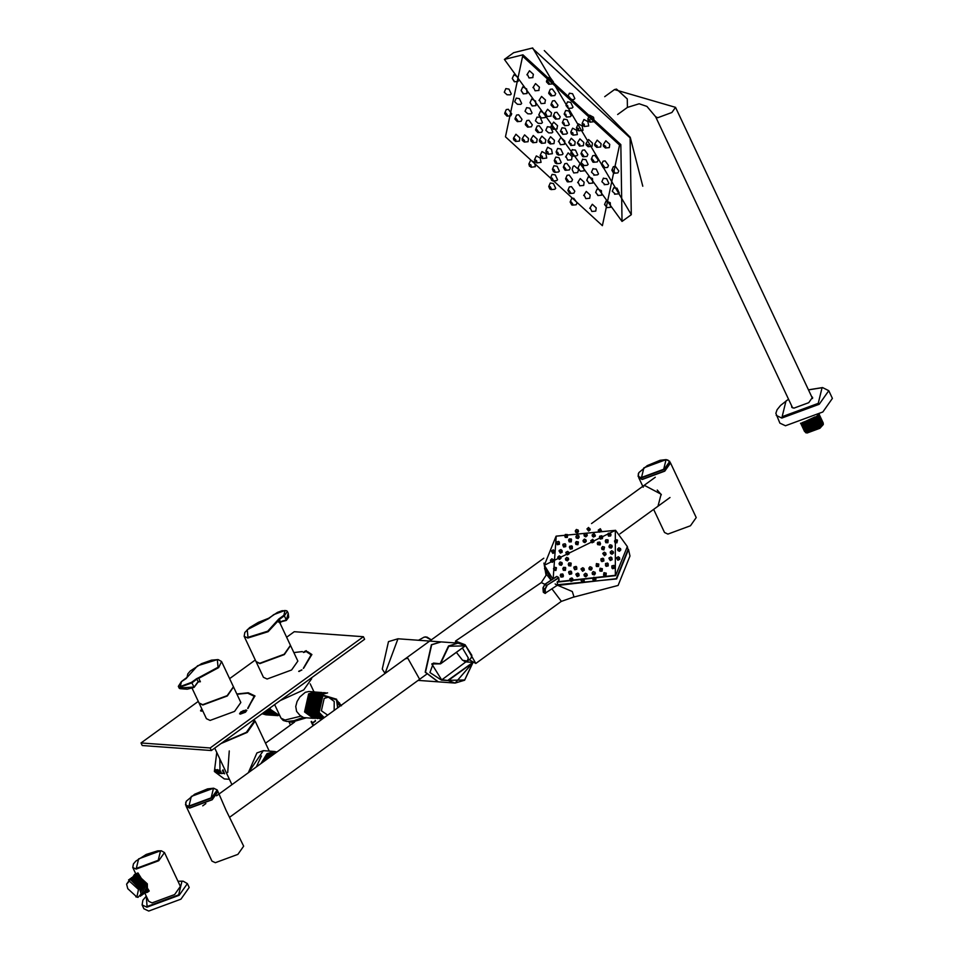 <?xml version="1.0" encoding="UTF-8"?>
<svg xmlns="http://www.w3.org/2000/svg" width="959" height="959" viewBox="0 0 959 959"><rect width="100%" height="100%" fill="white"/><g stroke="black" fill="none" stroke-linecap="round" stroke-linejoin="round"><path stroke-width="1.44" d="M602.108 537.292L600.034 537.747L599.447 537.076L599.735 538.383L600.322 539.054L602.408 538.598M602.66 537.723L601.784 535.745L599.699 536.201L599.447 537.076M595 534.834L593.13 535.745L592.123 534.954L592.422 536.261L593.429 537.052L595.299 536.141M595.347 535.601L594.053 533.504L592.123 534.954M586.968 534.295L585.481 535.578L584.019 534.774L584.307 536.081L585.781 536.872L587.256 535.601M587.244 535.422L586.944 534.115L585.481 533.312L584.019 534.774M578.78 535.721L576.91 535.182L575.903 536.549L577.833 537.244L578.84 535.889L579.128 537.184L578.121 538.55L576.251 538.011L575.903 536.549M571.264 538.982L569.19 538.934L568.591 540.097L570.929 540.6L571.528 539.438L571.228 541.895L569.155 541.859L568.591 540.097M565.127 543.753L563.053 544.209L562.789 545.084L563.377 545.755L565.462 545.299L565.714 544.424L565.75 546.606L563.676 547.062L562.789 545.084M560.991 549.567L559.121 550.478L560.068 551.809L561.938 550.898L560.991 549.567M559.061 551.017L560.368 553.115L562.238 552.204L561.998 550.358M559.253 555.848L557.766 557.131L559.253 558.114L560.727 556.831L559.253 555.848M557.778 557.311L558.078 558.617L559.541 559.421L561.027 558.138L560.715 556.652M560.08 561.998L559.121 563.508L560.991 564.06L561.95 562.537L560.08 561.998M559.073 563.353L559.421 564.815L561.291 565.354L562.298 564L561.998 562.693M563.389 567.392L563.065 569.011L565.139 569.059L565.462 567.44L563.389 567.392M562.801 568.555L563.353 570.317L565.426 570.365L565.726 567.896M568.867 571.528L570.941 571.073L571.828 573.05L571.564 573.926L569.49 574.381L568.603 572.403L569.202 573.074L571.276 572.619L571.54 571.744M575.975 573.985L577.845 573.074L578.852 573.866L579.092 575.712L577.222 576.623L575.915 574.525L576.922 575.316L578.852 573.866M584.007 574.525L585.493 573.242L586.956 574.045L587.28 575.532L585.793 576.815L584.331 576.011L584.031 574.705L585.493 575.508L586.956 574.045M592.194 573.086L594.065 573.638L595.071 572.271L593.141 571.576L592.135 572.931L592.434 574.237M592.482 574.393L594.352 574.932L595.359 573.578L595.071 572.271M599.711 569.838L601.796 569.874L602.384 568.723L600.046 568.219L599.747 570.689M600.01 571.132L602.084 571.18L602.384 568.723M605.848 565.067L607.922 564.611L607.598 563.065L605.525 563.52L605.549 565.702M606.148 566.373L608.222 565.918L608.186 563.736M609.984 559.253L611.854 558.342L610.907 557.011L609.037 557.922L609.984 559.253M608.977 558.462L610.284 560.559L612.154 559.648L611.914 557.802M611.734 552.971L613.209 551.689L611.734 550.706L610.248 551.988L611.734 552.971M610.26 552.168L610.559 553.475L612.022 554.266L613.508 552.995L613.197 551.509M610.907 546.822L611.854 545.299L609.984 544.76L609.025 546.282L610.907 546.822M608.977 546.127L609.325 547.589L611.195 548.128L612.202 546.762L611.902 545.467M607.586 541.415L607.91 539.809L605.836 539.761L605.513 541.379L607.586 541.415M605.249 540.924L605.8 542.674L607.886 542.722L608.174 540.265M610.344 534.654L607.826 534.295L608.533 536.165L610.631 535.961M611.051 534.93L610.344 533.06L608.234 533.264L607.826 534.295M601.053 530.147L599.075 530.878L598.248 530.123L598.536 531.43L599.375 532.185L601.353 531.442M601.473 530.771L600.334 528.709L598.248 530.123M589.893 528.553L588.287 529.74L586.944 528.936L588.574 531.046L590.193 529.859M590.169 529.572L588.538 527.462L586.944 528.936M578.205 530.087L576.383 529.464L575.304 530.854L577.15 531.574L578.229 530.183L578.529 531.49L577.45 532.88L575.628 532.257L575.304 530.854M567.392 534.547L565.319 534.475L564.707 535.649L567.021 536.165L567.632 534.99L567.32 537.46L565.247 537.388L564.707 535.649M558.761 541.415L556.688 541.895L556.436 542.746L557.047 543.429L559.121 542.95L559.373 542.087L559.421 544.256L557.347 544.736L556.436 542.746M553.355 549.843L551.533 550.814L552.588 552.096L554.398 551.113L553.355 549.843M551.497 551.293L552.875 553.403L554.698 552.42L554.434 550.634M551.821 558.821L550.466 560.176L552.084 561.039L553.427 559.684L551.821 558.821M550.49 560.26L550.778 561.566L552.372 562.346L553.727 560.991L553.415 559.6M554.35 567.26L553.631 568.831L555.609 569.19L556.328 567.62L554.35 567.26M553.511 568.555L553.93 570.137L555.896 570.497L556.448 567.896M560.643 574.165L562.741 573.962L563.448 575.832L563.029 576.862L560.931 577.066L560.224 575.184L562.741 575.556L563.149 574.525M569.922 578.673L571.9 577.941L572.739 578.697L572.907 580.674L570.941 581.406L569.802 579.356L570.641 580.111L572.739 578.697M581.082 580.267L582.688 579.08L584.031 579.883L584.343 581.478L582.724 582.664L581.094 580.543L582.437 581.358L584.031 579.883M592.782 578.733L594.592 579.356L595.671 577.965L593.825 577.246L592.746 578.625L593.046 579.931M593.07 580.039L594.892 580.663L595.971 579.272L595.671 577.965M603.595 574.273L605.656 574.345L606.268 573.17L603.954 572.655L603.631 575.136M603.882 575.568L605.956 575.652L606.268 573.17M612.226 567.404L614.287 566.925L613.928 565.39L611.854 565.87L611.902 568.04M612.513 568.711L614.587 568.231L614.539 566.074M617.632 558.977L619.442 558.006L618.399 556.723L616.577 557.694L617.632 558.977M616.541 558.186L617.92 560.284L619.742 559.313L619.478 557.527M619.154 549.998L620.509 548.644L618.891 547.781L617.548 549.135L619.154 549.998M617.56 549.219L617.86 550.526L619.454 551.305L620.797 549.951L620.497 548.56M616.625 541.559L617.344 539.977L615.366 539.629L614.647 541.2L616.625 541.559M614.527 540.924L614.947 542.506L616.925 542.854L617.464 540.265M599.843 543.681L597.325 543.309L597.613 544.616L600.13 544.988M600.55 543.957L599.843 542.075L597.733 542.291L597.325 543.309M593.609 540.648L591.691 541.487L590.756 540.72L591.991 542.794L593.909 541.955M593.981 541.356L592.758 539.282L590.756 540.72M585.985 540.001L584.582 541.332L583.036 540.54L583.324 541.847L584.87 542.638L586.273 541.308M586.261 541.188L585.961 539.881L584.415 539.09L583.036 540.54M578.265 541.847L576.263 541.547L575.472 542.818L577.618 543.429L578.409 542.159L577.905 544.736L575.915 544.436L575.472 542.818M571.804 545.863L569.706 546.234L569.394 547.169L572.02 547.433L572.331 546.498L572.307 548.74L570.221 549.111L569.394 547.169M567.692 551.353L565.882 552.336L566.925 553.619L568.747 552.636L567.692 551.353M565.846 552.816L567.225 554.913L569.047 553.942L568.783 552.156M566.673 557.383L565.438 558.797L567.141 559.565L568.375 558.138L566.673 557.383M565.438 558.797L565.738 560.104L567.428 560.871L568.663 559.457L568.375 558.138M568.903 562.885L568.471 564.491L570.521 564.623L570.953 563.017L568.903 562.885M568.243 564.084L568.759 565.798L570.821 565.93L571.18 563.424M573.997 566.925L576.059 566.397L576.707 567.093L576.791 569.214L574.729 569.754L573.782 567.752L574.441 568.447L576.707 567.093M581.082 568.807L582.784 567.704L584.019 568.507L584.307 570.173L582.616 571.276L581.082 569.167L582.317 569.982L584.019 568.507M588.934 568.196L590.744 568.819L591.823 567.428L589.977 566.709L588.898 568.088L589.198 569.394M589.222 569.502L591.044 570.114L592.123 568.735L591.823 567.428M596.174 565.199L598.272 565.163L598.8 564.048L596.402 563.592L596.162 566.014M596.474 566.505L598.56 566.469L598.8 564.048M601.581 560.344L603.714 558.929L602.923 558.198L600.933 558.881L601.089 560.895M601.868 561.638L603.87 560.955L603.714 558.929M604.194 554.458L605.764 553.235L604.35 552.18L602.791 553.403L604.194 554.458M602.815 553.643L604.494 555.752L606.052 554.53L605.74 552.983M603.583 548.56L604.434 547.014L602.516 546.558L601.665 548.092L603.583 548.56M601.581 547.889L601.964 549.399L603.882 549.867L604.518 547.229M557.479 585.481L616.289 578.697L628.025 549.603L627.33 546.546L615.582 530.351L556.064 536.189L544.328 565.271L552.816 578.996M544.724 566.793L551.329 579.991M557.838 585.218L557.143 582.149L558.941 580.375L558.45 577.486L558.941 579.943M546.666 585.481L558.737 577.582L556.915 576.467L558.737 577.965L546.462 585.541L545.168 589.198L542.962 587.999L544.592 589.222L544.952 593.357L543.405 592.338L543.058 588.191M543.118 587.927L544.856 584.391L542.962 587.999M572.799 597.265L573.985 596.846L572.295 591.523L557.407 585.194L544.952 593.357M544.916 584.522L546.462 585.541M556.915 576.467L544.856 584.391L556.915 576.467M572.991 597.289L618.099 585.446L629.979 556.016L628.505 549.495L616.637 578.936L556.424 584.834L555.129 583.935M543.945 563.101L546.067 575.28M544.532 568.447L546.894 574.705M551.053 580.171L546.582 574.489L541.308 582.592L544.868 584.283L542.95 587.879M552.084 589.054L561.351 601.353M456.376 652.36L462.55 660.248L467.297 661.063L468.304 657.946L462.406 647.972M460.776 643.621L465.115 644.76L471.876 655.357L470.857 658.473L467.297 661.063M455.621 642.962L455.501 641.068L465.115 644.76L475.82 663.46L469.179 659.696M433.816 663.328L440.565 663.808L433.456 663.077L429.92 672.547L441.464 680.111L448.213 680.59L441.476 679.583L431.79 663.964M465.055 646.054L440.541 663.856L431.79 663.952L433.552 663.316M440.565 663.808L464.923 646.126M465.199 645.875L440.469 663.832M463.748 660.931L465.834 661.902L472.967 662.393L464.671 679.979L448.512 680.339L472.871 662.657M448.213 680.075L472.967 662.393M464.923 645.611L458.018 643.129L441.188 641.907L431.682 644.76L425.484 672.235L438.299 681.849L455.117 683.072L464.624 680.219L472.943 662.633M404.938 659.037L407.731 658.114L419.634 679.284M438.155 681.837L425.197 672.211L431.394 644.736L441.044 641.907M431.334 639.869L427.007 637.076L424.01 637.184L425.64 636.872L431.154 640.001M185.71 802.431L186.178 806.315L189.558 807.91L212.119 799.59L217.885 791.403L217.202 789.94L213.821 788.346M217.957 791.571L212.191 799.758L189.642 808.089L186.262 806.483L211.951 861.098L215.331 862.692L237.892 854.373L243.658 846.174L226.012 810.163L217.921 791.487M638.274 473.83L638.742 477.714L642.122 479.308L664.683 470.989L670.449 462.801L667.752 459.96M657.251 490.025L661.362 494.796M643.273 485.985L645.143 485.733L661.123 494.233L657.982 506.232M653.642 509.385L664.527 532.497L667.908 534.091L690.456 525.772L696.222 517.572L670.485 462.885M638.79 477.798L642.206 479.488L664.767 471.157L670.533 462.969M145.54 892.805L147.446 892.29L147.314 883.838L136.55 873.961L134.5 874.476L133.433 876.118M146.224 892.11L146.907 883.814L136.825 874.56L134.308 875.687M141.68 886.392L136.801 875.975M134.5 874.476L137.964 872.93L149.22 891.007L147.446 892.29M164.48 852.563L161.292 850.777L157.696 850.849L146.236 854.445L135.842 861.11L133.421 863.903L132.774 867.487L136.154 869.082L158.715 860.75L164.48 852.563L180.388 886.38L174.622 894.567L152.061 902.887L148.693 901.292L144.845 893.129M136.885 897.037L138.492 889.461L129.393 881.117L126.6 884.138L127.775 888.681L136.885 897.037M144.797 893.141L146.787 889.88L145.624 884.282L137.593 876.154L135.399 875.603L132.881 876.73M146.787 889.88L145.48 884.845L136.598 875.843M143.37 894.172L145.36 890.923L144.198 885.325L136.166 877.185L133.972 876.634L131.455 877.761M145.36 890.923L144.054 885.876L135.171 876.874M141.944 895.215L143.934 891.954L142.771 886.356L134.739 878.228L132.546 877.665L130.028 878.792M143.934 891.954L142.627 886.919L133.745 877.905M140.517 896.245L142.519 892.985L141.345 887.387L133.313 879.259L131.119 878.708L128.602 879.835M142.519 892.985L141.213 887.95L132.318 878.947M135.806 896.821L138 897.372L141.093 894.028L139.918 888.43L131.886 880.29L129.705 879.739L126.6 884.138M141.093 894.028L139.786 888.981L130.892 879.978M187.389 883.611L189.199 887.459L180.951 899.158L148.741 911.05L143.91 908.772L142.1 904.912L146.919 907.202L179.141 895.31L187.389 883.611L183.181 881.189L177.978 881.237M560.464 144.713L564.36 144.353L564.815 141.093L560.895 137.509L558.318 141.596L558.845 141.285L560.464 144.713L558.845 141.285M591.871 211.471L595.767 211.112L596.222 207.863L592.314 204.267L589.725 208.355L590.264 208.055L591.871 211.471L590.264 208.055M585.829 198.633L589.725 198.273L590.181 195.025L586.273 191.428L583.683 195.516L584.223 195.216L585.829 198.633L584.223 195.216M579.787 185.794L583.683 185.435L584.139 182.186L580.231 178.59L577.642 182.678L578.181 182.378L579.787 185.794L578.181 182.378M573.746 172.956L572.139 169.539L573.746 172.956L577.642 172.596L578.421 170.151M572.139 169.539L573.11 166.363L574.189 165.751L577.821 168.808M567.704 160.117L571.6 159.757L572.055 156.509L568.148 152.913L565.558 157L566.098 156.701L567.704 160.117L566.098 156.701M571.78 204.986L572.859 204.171L571.18 201.881L570.137 202.025L571.78 204.986M572.403 205.142L576.179 204.782L577.078 202.828L573.722 198.261L571.648 198.549L570.137 202.025M569.514 193.358L570.581 192.543L568.903 190.266L567.86 190.409L569.514 193.358M570.125 193.526L573.902 193.167L574.801 191.213L571.456 186.645L569.37 186.921L567.86 190.409M567.237 181.742L568.303 180.927L566.625 178.638L565.594 178.782L567.237 181.742M567.86 181.898L571.636 181.539L572.523 179.585L569.178 175.017L567.105 175.305L565.594 178.782M564.959 170.115L566.026 169.299L564.36 167.022L563.317 167.166L564.959 170.115M565.582 170.282L569.358 169.923L570.257 167.969L566.901 163.402L564.827 163.677L563.317 167.166M549.843 189.055L551.473 189.175L550.334 186.753L548.752 186.502L549.843 189.055M551.017 189.618L554.793 189.259L555.705 188.372L553.427 183.529L550.262 183.013L548.752 186.502M551.689 180.424L553.319 180.544L552.18 178.122L550.586 177.859L551.689 180.424M552.852 180.987L556.628 180.628L557.551 179.741L555.273 174.898L552.096 174.382L550.586 177.859M553.523 171.781L555.153 171.901L554.014 169.479L552.432 169.228L553.523 171.781M554.698 172.344L558.474 171.985L559.385 171.11L557.107 166.267L553.942 165.751L552.432 169.228M555.357 163.15L556.987 163.27L555.848 160.848L554.266 160.597L555.357 163.15M556.532 163.713L560.308 163.354L561.231 162.467L558.953 157.624L555.776 157.108L554.266 160.597M557.203 154.519L558.833 154.639L557.694 152.217L556.112 151.954L557.203 154.519M558.378 155.07L562.142 154.711L563.065 153.836L560.787 148.993L557.623 148.477L556.112 151.954M529.404 166.123L531.346 167.154L530.914 164.96L528.972 163.929L529.404 166.123M531.082 167.25L535.374 166.698L534.523 162.311L530.639 160.249L528.817 164.133M535.074 161.783L537.016 162.814L536.584 160.632L534.643 159.59L535.074 161.783M536.752 162.922L541.056 162.359L540.193 157.983L536.309 155.909L534.487 159.793M540.744 157.444L542.686 158.487L542.255 156.293L540.313 155.262L540.744 157.444M542.422 158.583L546.726 158.031L545.863 153.644L541.979 151.57L540.157 155.466M546.414 153.116L548.356 154.147L547.925 151.954L545.995 150.923L546.414 153.116M548.104 154.243L552.396 153.692L551.533 149.316L547.649 147.242L545.839 151.126M513.556 139.654L515.642 141.452L515.87 139.822L513.904 138.036L513.556 139.654M515.642 141.452L519.406 141.093L519.862 137.844L515.954 134.248L513.377 138.336M522.199 140.29L524.285 142.076L524.513 140.458L522.547 138.659L522.199 140.29M524.285 142.076L528.049 141.716L528.505 138.468L524.597 134.871L522.02 138.959M530.842 140.913L532.916 142.711L533.156 141.081L531.19 139.283L530.842 140.913M532.916 142.711L536.692 142.352L537.148 139.091L533.24 135.507L530.663 139.582M539.485 141.536L541.559 143.335L541.787 141.704L539.833 139.906L539.485 141.536M541.559 143.335L545.335 142.975L545.791 139.714L541.883 136.13L539.306 140.218M548.128 142.172L550.202 143.958L550.43 142.328L548.476 140.541L548.128 142.172M550.202 143.958L553.978 143.598L554.434 140.35L550.526 136.753L547.937 140.841M504.734 113.713L507.035 116.159L507.479 115.176L505.813 112.898L504.734 113.713M507.035 116.159L510.811 115.799L511.71 113.833L508.354 109.278L506.28 109.554L504.77 113.03M515.031 119.204L517.333 121.649L517.776 120.666L516.11 118.389L515.031 119.204M517.333 121.649L521.109 121.29L522.008 119.324L518.651 114.768L516.577 115.044L515.067 118.52M525.328 124.694L527.63 127.139L528.073 126.156L526.407 123.879L525.328 124.694M527.63 127.139L531.406 126.78L532.305 124.826L528.948 120.259L526.875 120.534L525.364 124.023M535.625 130.184L537.927 132.63L538.371 131.647L536.692 129.369L535.625 130.184M537.927 132.63L541.703 132.27L542.602 130.316L539.246 125.749L537.172 126.037L535.661 129.513M504.278 92.22L507.047 94.761L504.278 92.22L505.741 88.875M505.825 88.6L509.001 89.115L511.279 93.958L510.356 94.845L507.047 94.761M514.659 101.738L517.428 104.279L514.659 101.738L516.122 98.405M516.218 98.118L519.382 98.633L521.66 103.476L520.749 104.363L517.428 104.279M525.041 111.268L527.81 113.797L525.041 111.268L526.515 107.923M526.599 107.648L529.764 108.163L532.053 113.006L531.13 113.881L527.81 113.797M535.422 120.786L538.191 123.327L535.422 120.786L536.896 117.442M540.42 117.933L542.434 122.524L541.511 123.411L538.191 123.327M539.497 117.154L536.98 117.166M545.815 130.304L548.584 132.845L545.815 130.304L547.277 126.972M547.361 126.684L550.538 127.199L552.816 132.042L551.893 132.929L548.584 132.845M512.25 78.458L513.916 74.778L517.8 76.852L518.136 81.431L514.36 81.779L512.25 78.458L514.611 81.683M521.133 90.566L522.799 86.873L526.683 88.947L527.018 93.526L523.242 93.886L521.133 90.566L523.506 93.79M530.027 102.661L531.694 98.981L535.578 101.055L535.913 105.634L532.137 105.981L530.027 102.661L532.389 105.886M538.91 114.768L541.284 117.993L538.754 114.972L540.576 111.076L544.976 113.941M545.575 115.284L545.323 117.537L541.284 117.993M527.438 74.526L529.044 77.955L527.438 74.526L526.899 74.826L529.476 70.738L533.396 74.334L532.701 77.595M529.044 77.955L532.94 77.595M533.48 87.365L535.086 90.793L533.48 87.365L532.94 87.665L535.518 83.589L539.438 87.173L538.742 90.434M535.086 90.793L538.982 90.434M539.521 100.204L541.128 103.632L539.521 100.204L538.982 100.503L541.559 96.427L545.479 100.012L544.784 103.272M541.128 103.632L545.024 103.272M545.563 113.042L547.169 116.471L545.563 113.042L545.024 113.342L547.601 109.266L551.521 112.85L550.826 116.111M547.169 116.471L551.065 116.111M551.605 125.881L553.211 129.309L551.605 125.881L551.065 126.18L553.643 122.105L557.563 125.689L556.867 128.95M553.211 129.309L557.107 128.95M547.529 81.012L546.45 81.839L548.752 84.272L549.195 83.301L547.529 81.012M548.752 84.272L552.528 83.912L553.427 81.959L550.07 77.391L547.997 77.679L546.486 81.155M549.795 92.639L548.728 93.455L551.029 95.9L551.473 94.917L549.795 92.639M551.029 95.9L554.805 95.54L555.705 93.586L552.348 89.019L550.274 89.295L548.764 92.783M552.072 104.255L551.005 105.082L553.307 107.516L553.751 106.545L552.072 104.255M553.307 107.516L557.071 107.168L557.97 105.202L554.626 100.647L552.552 100.923L551.041 104.399M554.35 115.883L553.283 116.698L555.573 119.144L556.028 118.161L554.35 115.883M555.573 119.144L559.349 118.784L560.248 116.83L556.891 112.263L554.817 112.551L553.307 116.027M569.466 96.943L567.836 96.823L570.137 99.808L569.466 96.943M570.137 99.808L573.914 99.448L574.837 98.561L572.559 93.718L569.382 93.203L567.884 96.691M567.62 105.574L565.99 105.466L568.303 108.439L567.62 105.574M568.303 108.439L572.079 108.079L573.002 107.204L570.725 102.361L567.548 101.846L566.038 105.322M565.786 114.217L564.156 114.097L566.469 117.082L565.786 114.217M566.469 117.082L570.245 116.722L571.156 115.835L568.879 110.992L565.714 110.477L564.204 113.953M563.952 122.848L562.322 122.728L564.623 125.713L563.952 122.848M564.623 125.713L568.399 125.353L569.322 124.466L567.045 119.635L563.868 119.12L562.358 122.596M562.106 131.491L560.476 131.371L562.789 134.344L562.106 131.491M562.789 134.344L566.565 133.984L567.476 133.109L565.199 128.266L562.034 127.751L560.524 131.227M589.905 119.887L587.807 119.048L588.394 121.038L590.073 122.177L589.905 119.887M590.073 122.177L594.376 121.613L593.513 117.238L589.629 115.164L587.807 119.048M584.235 124.214L582.137 123.387L582.724 125.377L584.403 126.504L584.235 124.214M584.403 126.504L588.706 125.953L587.843 121.565L583.959 119.503L582.137 123.387M578.565 128.554L576.467 127.727L577.054 129.705L578.733 130.844L578.565 128.554M578.733 130.844L583.024 130.292L582.173 125.905L578.289 123.831L576.467 127.727M572.895 132.881L570.797 132.054L571.372 134.044L573.062 135.171L572.895 132.881M573.062 135.171L577.354 134.62L576.503 130.244L572.619 128.17L570.797 132.054M605.752 146.343L603.259 144.845L603.439 146.176L605.405 147.974L605.752 146.343M605.525 147.974L609.301 147.614L609.756 144.353L605.836 140.769L603.259 144.845M597.109 145.72L594.616 144.222L594.796 145.552L596.762 147.338L597.109 145.72M596.882 147.338L600.658 146.979L601.113 143.73L597.193 140.134L594.616 144.222M588.466 145.085L585.973 143.598L586.153 144.917L588.119 146.715L588.466 145.085M588.239 146.715L592.015 146.355L592.47 143.107L588.55 139.511L585.973 143.598M579.823 144.461L577.33 142.975L579.476 146.092L579.823 144.461M579.596 146.092L583.372 145.732L583.827 142.471L579.907 138.887L577.33 142.975M571.18 143.838L568.687 142.34L570.833 145.468L571.18 143.838M570.953 145.468L574.729 145.109L575.184 141.848L571.264 138.264L568.687 142.34M614.575 172.296L612.897 170.007L611.854 170.151L613.496 173.111L614.575 172.296M614.12 173.267L617.896 172.908L618.795 170.954L615.438 166.387L613.364 166.674L611.854 170.151M604.278 166.794L602.6 164.516L601.557 164.66L603.199 167.621L604.278 166.794M603.822 167.777L607.598 167.417L608.497 165.463L605.141 160.896L603.067 161.184L601.557 164.66M593.981 161.304L592.302 159.026L591.259 159.17L592.902 162.131L593.981 161.304M593.525 162.287L597.301 161.927L598.2 159.973L594.844 155.406L592.77 155.694L591.259 159.17M583.683 155.814L582.005 153.536L580.962 153.68L582.616 156.629L583.683 155.814M583.228 156.797L587.004 156.437L587.903 154.483L584.546 149.916L582.473 150.191L580.962 153.68M615.031 193.778L612.262 191.249L615.031 193.778L614.575 194.221L618.351 193.862L619.262 192.987L616.985 188.144L613.724 187.904M613.82 187.628L612.262 191.249M604.649 184.26L601.88 181.719L604.649 184.26L604.194 184.703L607.97 184.344L608.881 183.457L606.603 178.614L603.343 178.386M603.439 178.098L601.88 181.719M594.268 174.742L591.499 172.2L594.268 174.742L593.801 175.185L597.577 174.826L598.5 173.939L596.222 169.096L592.962 168.856M593.046 168.58L591.499 172.2M583.887 165.224L581.118 162.682L583.887 165.224L583.42 165.655L587.196 165.296L588.119 164.421L585.841 159.578L582.581 159.338M582.664 159.062L581.118 162.682M573.494 155.694L570.725 153.152L573.494 155.694L573.038 156.137L576.815 155.778L577.738 154.89L575.46 150.06L572.199 149.82M572.283 149.544L570.725 153.152M607.059 207.54L604.542 204.519L606.052 201.042L610.236 202.709L610.583 207.276L606.807 207.635L604.697 204.315M598.176 195.444L595.647 192.423L597.157 188.935L601.353 190.601L601.689 195.18L597.913 195.54L595.803 192.22M589.282 183.337L586.764 180.316L588.275 176.84L592.458 178.506L592.794 183.073L589.03 183.433L586.92 180.112M578.025 168.005L580.399 171.241L577.869 168.221L579.692 164.325L581.897 164.732M582.82 165.499L584.427 170.786L580.399 171.241M791.678 405.897L791.69 407.096L793.908 408.15L808.737 402.684L812.525 397.302L811.602 396.523M792.074 406.748L791.978 407.491M812.645 397.769L812.009 397.374M788.526 399.196L780.602 405.393L777.078 409.733L775.855 413.305L779.871 423.123L785.469 425.76L822.846 411.974L832.4 398.393L828.78 390.697L822.534 387.568L808.449 389.822M805.128 431.778L807.13 433L819.897 428.289L823.182 424.657M804.457 431.406L806.579 432.833L819.981 427.882L823.325 424.358L823.122 422.631M805.572 431.898L819.489 427.438L822.774 423.806M804.05 430.555L806.171 431.97L819.573 427.031L822.93 423.506L822.714 421.78M805.176 431.047L819.094 426.575L822.378 422.943M803.654 429.704L805.776 431.118L819.178 426.168L822.522 422.643L822.307 420.917M804.769 430.183L818.686 425.724L821.971 422.092M803.246 428.841L805.368 430.267L818.77 425.317L822.115 421.792L821.911 420.066M804.361 429.332L818.279 424.873L821.575 421.229M802.851 427.99L804.961 429.404L818.375 424.465L821.719 420.929L821.503 419.203M803.966 428.469L817.883 424.01L821.168 420.378M802.443 427.127L804.565 428.553L817.967 423.602L821.312 420.078L821.108 418.352M803.558 427.618L817.476 423.159L820.772 419.527M802.036 426.276L804.157 427.69L817.559 422.751L820.916 419.227L820.7 417.501M803.163 426.767L817.08 422.296L820.365 418.663M801.64 425.424L803.762 426.839L817.164 421.888L820.508 418.364L820.293 416.638M802.755 425.904L816.672 421.445L819.957 417.812M801.233 424.561L803.354 425.988L816.756 421.037L820.101 417.513L819.897 415.786M802.347 425.053L816.265 420.593L819.561 416.949M800.837 423.71L802.947 425.125L816.361 420.186L819.705 416.65L819.489 414.923M801.952 424.19L815.869 419.73L819.154 416.098M800.501 423.219L802.551 424.274L815.953 419.323L819.298 415.798L819.322 414.348M818.902 414.947L815.546 418.472L801.221 423.255L802.707 423.59L815.462 418.879L819.034 414.54M802.012 422.703L815.066 418.016L817.967 415.199M802.371 422.571L815.15 417.609L817.643 415.391M805.176 421.516L815.042 416.877M808.053 420.318L812.273 418.328M263.317 750.657L256.916 752.935L248.345 772.738L263.317 750.657L274.358 751.46L266.998 753.666L260.932 763.592M269.803 757.154L268.808 756.16M269.119 757.646L268.196 756.579M264.252 761.182L268.496 755.68L274.454 753.774M273.123 754.733L268.328 756.483L264.744 760.823M273.075 754.769L272.392 754.649M267.717 755.332L266.027 756.327M272.488 755.201L271.793 754.913M272.056 755.512L271.205 755.069M261.411 755.992L256.341 766.924M271.577 755.86L270.606 755.26M271.037 756.255L270.018 755.5M270.438 756.687L269.419 755.8M276.012 752.647L267.981 754.565L262.694 762.321M276.935 751.976L274.358 751.46M219.443 773.05L220.87 773.17M219.815 758.905L219.971 769.55M216.77 752.431L214.372 771.492L224.298 778.936L229.417 779.307M217.813 770.077L218.292 771.3L219.275 771.12L218.46 770.125M218.484 771.755L219.815 773.074L219.815 772.127L218.484 771.755L219.683 771.432L219.179 771.803M215.403 769.909L216.434 771.168L216.039 769.957M216.075 771.575L217.405 772.906L217.405 771.947L216.075 771.575L217.273 771.264L216.77 771.623M217.034 772.882L218.448 772.99M216.806 770.029L218.041 773.29L216.674 773.266L214.9 769.37L216.806 770.029M221.865 773.23L223.519 773.434M222.86 773.302L221.505 773.613L219.731 769.729L221.577 773.206L222.86 773.302M219.479 770.664L220.45 773.469L219.084 773.445L217.309 769.55L219.479 770.664M222.848 770.353L222.896 771.036M222.991 769.825L224.598 773.841L222.404 770.676M227.727 772.451L229.261 750.933M253.751 719.765L255.154 721.156L247.242 732.388L220.966 743.573M253.08 720.257L253.799 721.803L246.379 732.328L222.08 742.769M199.1 703.115L202.84 705.009L227.331 695.97L233.505 686.92M199.172 703.283L206.425 718.687L210.093 720.425L234.583 711.386L240.841 702.491L233.588 687.088M198.177 681.597L196.547 678.72L198.717 677.665L192.04 682.796L180.112 687.195L178.326 686.356L181.371 681.633L187.017 677.354L187.808 673.877L190.242 671.024L201.534 663.676L211.471 660.152L218.125 659.588L221.553 661.506L218.64 667.62L198.777 678.325L200.395 681.765L198.177 681.597L196.703 683.551L198.177 681.597L199.268 681.825L198.117 682.017L194.078 687.399L187.197 689.197L181.239 687.867L194.03 687.04L187.197 689.197L180.028 688.67L179.753 687.759L179.189 688.178L180.028 688.67M181.239 687.867L179.753 687.759M192.232 688.526L199.016 702.947L202.685 704.685L227.175 695.647L233.433 686.752L221.553 661.506M290.529 645.527L284.344 654.577L259.853 663.616L256.113 661.71M290.613 645.683L297.853 661.087L291.596 669.981L267.105 679.02L263.437 677.294L256.185 661.878M286.214 620.449L282.162 621.504L286.297 620.437L288.707 617.2L288.239 613.281L286.333 620.029L284.332 615.786L287.376 611.458L286.633 610.715L282.054 610.727L277.523 612.369L268.664 618.255L258.462 622.319L249.676 627.57L244.833 632.472L244.149 636.296L247.818 638.035L268.1 631.705L278.661 620.329L280.28 623.758L280.472 621.84L282.473 621.024L280.472 621.84L280.016 623.194M286.357 620.365L288.575 617.212M278.026 621.528L279.944 623.062M280.136 623.434L290.457 645.359L284.188 654.242L259.697 663.28L256.029 661.554L244.149 636.296M303.452 668.267L311.184 654.973M303.296 668.399L311.124 654.841L307.096 652.144L307.695 651.724L311.855 654.506L303.715 668.123M307.216 652.396L307.815 651.988L311.903 654.637M307.815 651.988L307.096 652.144M299.028 671.492L301.869 669.838L298.693 671.324M301.881 669.993L298.8 671.432M304.255 652.06L305.765 651.173L304.195 652.228M306.508 650.969L305.166 651.149M304.423 651.497L303.452 652.42M303.679 652.468L305.921 651.64L306.161 650.67L303.332 652.312M293.85 652.576L302.121 651.605M302.325 651.593L301.713 651.748M202.181 709.672L201.462 710.187M242.327 712.885L243.023 711.734L245.312 711.099L242.579 711.626L241.069 713.005L242.327 712.885M245.216 711.818L244.293 711.746M254.998 696.042L248.381 693.021L236.957 694.244M236.837 693.992L248.261 692.77L254.938 695.922L247.686 708.377L254.207 696.258L247.698 693.177L236.981 694.268M247.961 708.497L254.267 696.39M246.835 710.487L240.997 712.141L239.642 713.868M240.325 714.119L245.48 712.213L246.799 710.343L246.031 709.984L240.877 711.878L239.558 713.76L243.298 710.571M201.953 709.181L200.623 710.895M201.318 711.146L202.793 710.967M200.539 710.775L201.834 708.929M198.285 701.389L141.021 742.961L142.232 745.527L211.376 750.537L364.612 639.281L363.401 636.716L294.257 631.705L286.633 637.244M211.376 750.537L210.165 747.972L363.401 636.716M141.021 742.961L210.165 747.972M255.298 659.996L229.621 678.636M337.82 703.115L340.085 706.124M341.488 705.764L337.16 700.573M337.268 704.314L339.426 702.743M313.941 725.136L315.847 723.757M315.583 721L312.526 723.266L312.646 724.932L311.136 721.719L312.274 722.726L315.583 721L315.187 720.461M312.274 722.726L311.459 721.372M312.526 723.266L315.439 720.988M313.161 724.596L312.334 723.254M327.69 715.126L321.385 710.775L324.178 698.416L328.457 697.133L334.212 701.461L334.164 710.415M269.97 707.994L270.57 709.48L279.968 715.905M301.174 716.097L284.991 720.053L281.035 718.183L283.241 720.497L286.909 721.492L294.029 720.7L303.272 717.368L299.867 715.258L296.595 711.374L295.744 706.483L297.074 701.485L299.855 696.953L305.322 692.314L308.858 691.499L314.924 691.942L308.654 693.825L304.566 711.95L313.305 718.315M312.694 693.453L313.509 694.448M313.018 718.303L302.936 717.524M316.074 692.038L309.23 693.86L305.142 711.986L314.168 718.363M317.225 692.122L310.38 693.944L306.293 712.069L315.319 718.447M318.388 692.206L311.531 694.028L307.443 712.153L317.057 718.519M319.539 692.29L312.694 694.112L308.594 712.237L317.633 718.615M320.69 692.374L313.845 694.196L309.745 712.321L319.359 718.687M321.84 692.458L314.996 694.28L310.908 712.405L319.934 718.782M323.567 692.638L316.146 694.364L312.059 712.489L321.085 718.866M324.142 692.626L317.297 694.448L313.209 712.573L322.236 718.95M325.293 692.71L318.448 694.532L314.36 712.657L322.392 718.962M327.019 692.889L319.599 694.616L315.511 712.741L322.536 718.866M327.606 692.877L320.75 694.7L316.662 712.825L322.787 718.687M337.904 707.706L336.633 699.243L321.912 694.784L317.813 712.909L323.123 718.435M337.628 707.898L336.501 699.806L322.883 695.683L319.107 712.429L324.226 717.632M262.035 713.748L266.35 714.899M262.502 713.412L267.501 714.982M263.018 713.04L268.652 715.066M263.581 712.633L269.803 715.15M264.193 712.189L270.953 715.234M264.84 711.722L272.104 715.318M265.535 711.218L273.267 715.402M266.266 710.691L274.418 715.486M267.022 710.139L275.569 715.57M267.825 709.552L276.719 715.642M268.652 708.953L277.87 715.726M278.518 714.779L279.405 714.731M269.527 708.317L269.994 709.444L279.908 715.774M311.327 677.965L311.663 678.672L303.751 689.905L280.136 700.609M553.163 578.78L556.232 536.129L615.318 530.339L615.342 575.304L557.311 581.777M557.143 582.149L615.594 575.64L627.33 546.546L615.534 530.279L544.328 565.271L545.012 568.339M545.515 593.357L545.168 589.198L546.954 585.781M546.666 585.302L545.132 584.271M465.834 661.902L441.464 680.111M440.613 663.568L448.8 646.246L464.971 645.875M465.031 645.659L458.018 643.129L448.512 645.982L440.193 663.556M448.213 680.59L455.117 683.072L472.991 662.477M385.074 673.458L382.269 669.094L388.479 641.631L397.973 638.778L440.9 641.895M185.495 804.865L188.875 806.459L211.424 798.128L217.202 789.94L213.629 788.202L207.528 788.897L194.689 794.208L186.262 801.233L185.495 804.865M213.485 788.25L191.309 796.426L188.971 806.051L211.136 797.864L213.485 788.25M638.059 476.263L641.439 477.858L664 469.538L669.766 461.339L666.193 459.601L660.104 460.296L647.265 465.606L638.838 472.631L638.059 476.263M666.049 459.649L643.885 467.824L641.535 477.45L663.7 469.263L666.049 459.649M160.549 850.801L158.223 860.307L136.31 868.398L138.635 858.88L160.549 850.801M178.002 881.297L181.994 881.153L178.65 894.855L147.075 906.507L146.295 896.209M642.782 186.226L630.243 137.305L544.292 50.575M631.298 214.696L630.099 137.868L532.209 48.094L513.664 52.685L532.677 47.95L631.298 214.696L622.031 221.421L620.833 144.593L522.943 54.819L504.398 59.41L513.664 52.685M602.384 225.665L619.55 145.061L522.631 56.197L505.465 136.801L602.384 225.665M788.55 399.256L785.972 401.03L782.148 416.686L818.243 403.367L822.067 387.712L808.485 389.881M776.239 415.415L781.837 418.064L819.214 404.266L828.78 390.697M812.537 398.5L675.532 107.348L614.479 89.583L616.517 89.079L627.282 98.957L627.414 107.408L639.162 103.776L646.929 106.413L655.608 116.722L792.614 407.887M675.532 107.348L671.899 112.491L657.73 117.729L655.608 116.722M196.703 683.551L193.97 687.423L196.703 683.551M194.03 687.04L191.548 682.352L196.547 678.72M182.198 688.25L179.657 688.071M198.717 677.665L218.053 667.248L217.333 659.6L197.59 665.762L187.041 677.474M187.305 676.838L186.382 678.397L181.467 681.621L180.268 686.512L191.548 682.352M286.333 620.029L282.473 621.024M280.472 621.84L279.333 619.418L284.332 615.786L283.84 615.33L278.841 618.963L267.717 631.19L247.973 637.351L247.242 629.703L268.664 618.639L273.759 614.599L285.039 610.439L283.84 615.33M278.002 620.101L278.661 620.329L278.841 618.963M306.365 717.811L291.404 722.259L288.995 721.504M559.061 580.123L558.677 577.45L556.699 576.431L544.916 584.247M543.297 592.183L542.938 587.927M560.799 601.581L573.038 597.265M541.332 582.569L455.501 641.068M475.82 663.46L561.339 601.353M465.978 661.854L472.811 662.357M385.038 673.482L397.973 638.778M438.011 681.825L418.124 680.387M424.022 637.184L418.508 640.264M229.944 817.02L426.395 674.381M619.982 533.827L670.005 497.505M202.733 805.848L205.873 803.57M216.566 795.802L543.801 558.21M591.535 523.554L655.297 477.246M638.826 477.882L643.225 487.244M135.663 873.625L132.774 867.487M146.271 896.162L142.891 900.177L142.1 904.912M504.398 59.41L622.031 221.421M617.644 114.505L627.414 107.408M614.479 89.583L604.709 96.679M805.656 432.677L806.255 432.857M805.248 431.814L805.848 431.994M804.853 430.963L805.452 431.142M804.445 430.112L805.045 430.279M804.038 429.248L804.649 429.428M803.642 428.397L804.241 428.577M803.234 427.534L803.834 427.714M802.839 426.683L803.438 426.863M802.431 425.832L803.031 426M802.024 424.969L802.635 425.149M801.628 424.118L802.227 424.298M269.239 751.089L255.154 721.156M231.934 784.654L214.732 748.104M178.326 686.356L179.189 688.178M282.162 621.504L280.543 622.175L280.268 623.734M288.239 613.281L287.376 611.458M265.523 743.189L294.593 722.067M290.481 725.064L288.815 721.516M313.989 691.871L310.225 683.875M281.035 718.183L274.646 704.601"/></g></svg>
